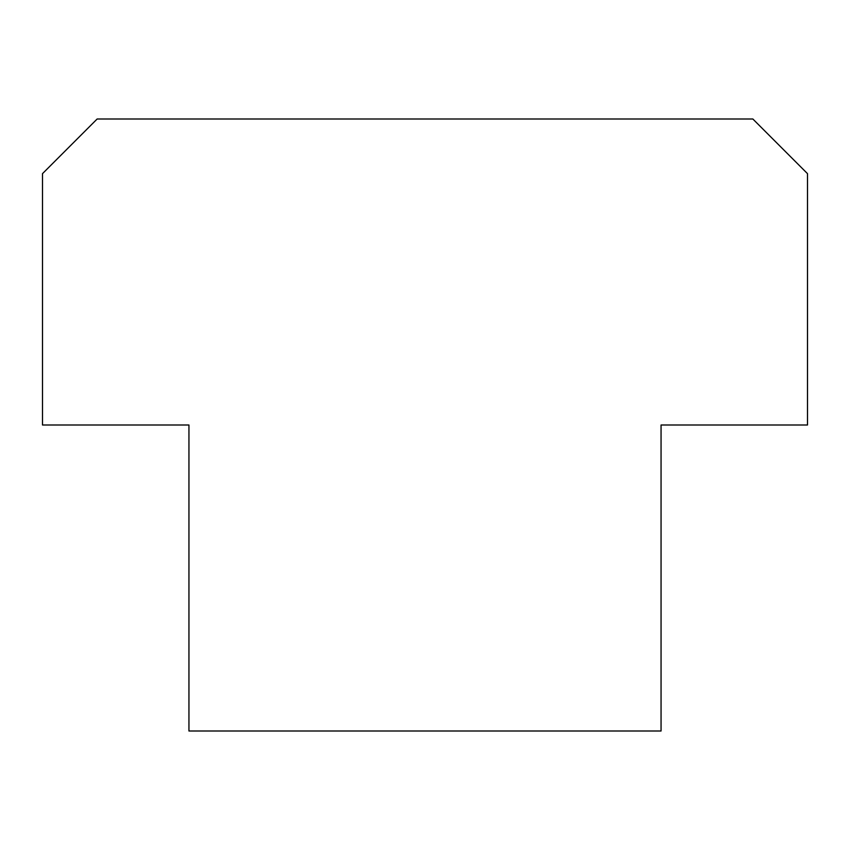 <?xml version="1.0" encoding="UTF-8"?>
<svg xmlns="http://www.w3.org/2000/svg" width="850" height="850" viewBox="0 0 850 850"><rect width="100%" height="100%" fill="white"/><g stroke="black" fill="none" stroke-linecap="round" stroke-linejoin="round"><path stroke-width="1.27" d="M807.5 425L661.056 425L661.056 731L188.944 731L188.944 425L42.5 425L42.5 173.644L97.144 119L752.856 119L807.5 173.644L807.5 425"/></g></svg>
